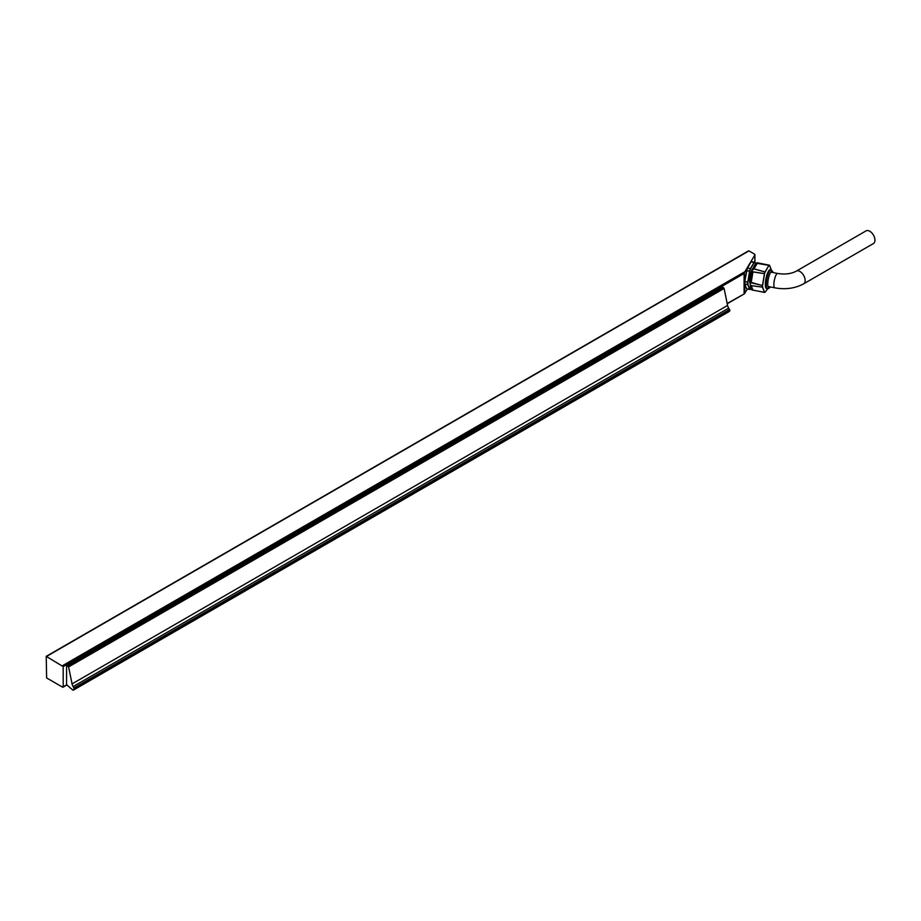 <?xml version="1.0" encoding="UTF-8"?>
<svg xmlns="http://www.w3.org/2000/svg" width="921" height="921" viewBox="0 0 921 921"><rect width="100%" height="100%" fill="white"/><g stroke="black" fill="none" stroke-linecap="round" stroke-linejoin="round"><path stroke-width="1.38" d="M63.192 686.847L63.192 666.62L46.223 656.351L46.626 677.948L62.616 687.181L66.761 684.787M66.565 665.181L66.565 684.671L72.874 690.105L74.313 689.092L73.173 686.559A4.766 2.751 60 0 1 72.057 683.9L68.591 666.931L66.565 665.181L722.087 286.719L724.113 288.469L727.567 305.438A4.766 2.751 -120 0 0 728.695 308.098L73.173 686.559M73.358 690.151L728.879 311.689L729.835 310.204L728.695 308.098M727.176 303.504L744.329 293.834L747.415 289.021M62.616 665.618L744.859 271.73L744.087 273.514L63.192 666.62M748.37 251.237L46.626 656.397M744.859 271.73L754.84 255.013A1.531 0.886 0 0 0 754.921 254.726A1.531 0.886 0 0 0 754.472 254.092L748.957 250.903M744.329 272.95L744.859 293.292M796.308 271.142L866.108 230.849A7.333 4.237 60 0 1 871.75 232.817A7.333 4.237 60 0 1 874.95 240.185A7.333 4.237 60 0 1 873.43 243.547L803.642 283.841C795.042 288.423 785.44 289.758 774.826 287.836A7.333 1.946 101.2 0 1 773.87 284.658A7.333 1.946 101.2 0 1 775.183 277.094A7.333 1.946 101.2 0 1 777.681 273.468C785.049 274.642 791.254 273.859 796.308 271.142A7.333 4.237 60 0 1 801.961 273.111A7.333 4.237 60 0 1 805.15 280.479A7.333 4.237 60 0 1 803.642 283.841M751.064 285.222L752.894 290.103L764.442 292.36L762.473 287.076A13.827 3.672 -78.8 0 1 762.473 285.602L750.926 282.31A13.827 3.672 -78.8 0 1 752.584 272.363L752.975 271.81L764.58 273.652L762.6 285.591A13.746 3.661 101.2 0 0 762.6 287.041L764.488 292.394L752.584 290.034A13.827 3.672 -78.8 0 1 750.926 285.637L762.484 287.145L751.076 285.579A13.711 3.649 101.2 0 0 752.71 289.942L750.926 285.637M764.58 273.71L752.952 271.902L751.133 282.816L762.484 285.498L764.465 273.606A13.827 3.672 -78.8 0 1 764.971 272.017L753.723 268.771L765.017 271.948L768.931 265.375L757.131 263.36A13.711 3.649 101.2 0 0 753.85 268.851L757.361 263.153L768.954 265.34L765.086 272.086A13.746 3.661 101.2 0 0 764.58 273.652M769.035 265.455L768.954 265.34A13.827 3.672 -78.8 0 1 769.461 265.225L757.419 262.807A13.827 3.672 101.2 0 0 751.122 275.655A13.827 3.672 101.2 0 0 752.031 289.931L752.584 290.034M769.461 265.225L771.533 270.567L769.576 265.329A13.746 3.661 101.2 0 0 769.047 265.432M767.492 288.757A9.659 2.567 101.2 0 1 766.859 278.787A9.659 2.567 101.2 0 1 771.268 269.818L770.359 269.634A9.659 2.567 101.2 0 0 766.986 274.688A9.659 2.567 101.2 0 0 765.339 284.877A9.659 2.567 101.2 0 0 766.594 288.572L768.713 288.584L770.324 286.949M764.58 292.337A13.746 3.661 101.2 0 0 765.086 292.222L767.677 288.78L764.971 292.268A13.827 3.672 -78.8 0 1 764.511 292.383L765.109 292.199M757.361 263.153L753.712 269.289M758.259 262.992L769.53 265.26M752.894 271.845L752.71 272.42A13.711 3.649 101.2 0 0 751.076 282.275L751.064 282.851M750.926 282.31L752.584 272.363M753.39 267.827A8.393 2.233 101.2 0 0 750.166 275.471A8.393 2.233 101.2 0 0 750.224 283.76M744.087 293.741L744.087 273.514M723.469 287.513L67.947 665.975M729.835 310.204L74.313 688.666M729.835 310.63L74.313 689.092M754.84 262.301L754.84 255.013M728.914 311.666L73.392 690.128M729.685 311.045L74.164 689.507M729.593 309.456L74.071 687.918M727.567 305.438L72.057 683.9M724.113 288.469L68.591 666.931M753.723 268.771A13.827 3.672 -78.8 0 1 757.027 263.233M773.041 272.547A8.462 2.245 101.2 0 0 769.875 273.836A8.462 2.245 101.2 0 0 767.757 284.508A8.462 2.245 101.2 0 0 770.186 286.915M747.403 268.023L751.064 261.909L747.484 268.011L750.431 268.598L754.057 262.52L751.064 261.909L754.886 262.301L751.927 261.714A13.827 3.672 101.2 0 0 751.133 261.898L754.092 262.485A13.827 3.672 -78.8 0 1 754.886 262.301L754.967 262.439A13.711 3.649 101.2 0 0 754.184 262.623L750.534 268.759A13.711 3.649 101.2 0 0 749.752 271.2L747.921 282.206A13.711 3.649 101.2 0 0 747.921 284.485L749.752 289.355A13.711 3.649 101.2 0 0 750.534 289.182L750.857 288.641M750.534 268.759L747.449 268.08A13.827 3.672 101.2 0 0 746.655 270.555L749.613 271.142A13.827 3.672 -78.8 0 1 750.408 268.667L750.546 268.725M747.921 282.206L744.813 281.653A13.827 3.672 101.2 0 0 744.813 283.944L747.771 284.531A13.827 3.672 -78.8 0 1 747.771 282.24L749.59 271.235L746.632 270.647L744.824 281.561L747.921 282.16M750.511 289.217L746.655 288.872L749.59 289.424L747.783 284.601L744.824 284.013L746.655 288.872L749.613 289.459A13.827 3.672 -78.8 0 0 750.408 289.275L750.546 289.159M755.531 263.913L754.967 262.439M744.824 284.013L746.563 288.78L744.744 283.852A13.711 3.649 -78.8 0 1 744.744 281.619L746.563 270.567A13.711 3.649 -78.8 0 1 747.357 268.126L744.744 281.538M747.368 268.092L751.006 261.967M754.921 262.324L754.921 254.726M744.433 293.811L727.233 303.746M67.003 684.925L63.019 687.227M748.543 250.869L46.223 656.351M767.976 286.477L774.826 287.836M770.831 272.098L777.681 273.468M771.268 269.818L773.18 272.57M752.975 290.127L764.465 292.383M744.732 283.875L744.732 281.596M755.542 263.901L754.886 262.301"/></g></svg>
